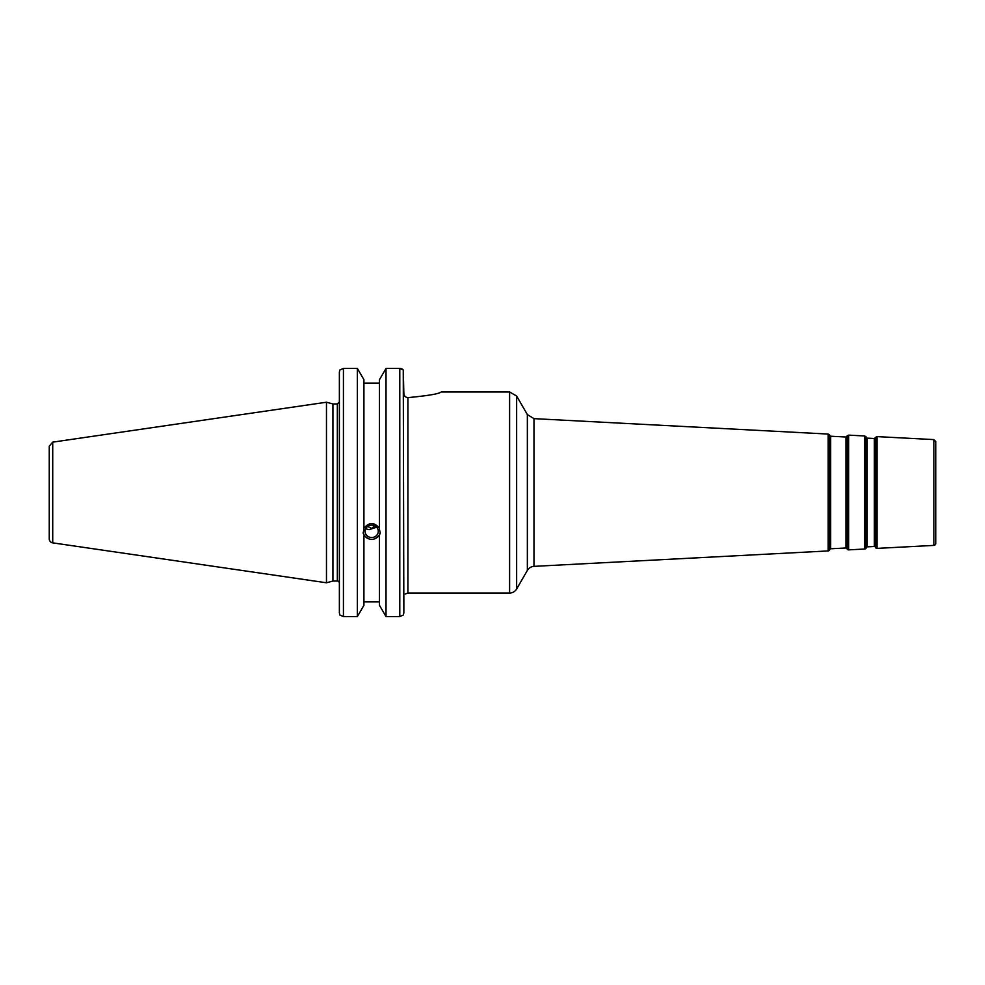 <?xml version="1.0" encoding="UTF-8"?>
<svg xmlns="http://www.w3.org/2000/svg" width="985" height="985" viewBox="0 0 985 985"><rect width="100%" height="100%" fill="white"/><g stroke="black" fill="none" stroke-linecap="round" stroke-linejoin="round"><path stroke-width="1.48" d="M527.357 570.413A8.126 8.126 0 0 1 533.968 566.363L533.968 418.637L527.357 414.587L527.357 570.413L516.645 588.968A8.126 8.126 0 0 1 509.614 593.032L407.913 593.032L407.913 397.632C428.118 395.699 439.212 393.815 441.181 391.968C439.212 393.815 428.118 395.699 407.913 397.632C405.401 397.324 404.047 395.896 403.85 393.335L403.259 369.929L399.787 368.439L386.021 368.439L399.787 368.439L399.787 616.561L403.259 615.071L403.85 612.892L403.259 369.929M933.829 545.407A2.032 2.032 0 0 0 935.75 543.375L935.75 441.625L933.829 439.593L933.829 545.407L877.032 548.386A1.625 1.625 0 0 1 875.591 547.648L875.591 437.352L874.36 438.51L874.36 546.49A0.813 0.813 0 0 1 875.074 546.86L875.074 438.14M866.492 547.303A0.813 0.813 0 0 1 867.182 546.86L867.182 438.14L866.492 437.697L866.074 548.14A1.625 1.625 0 0 1 864.707 549.027L848.639 549.864A1.625 1.625 0 0 1 847.198 549.137L847.198 435.863L845.955 437.02L845.955 547.98A0.813 0.813 0 0 1 846.681 548.35L846.681 436.65M829.986 549.224A0.813 0.813 0 0 1 830.675 548.78L830.675 436.22L829.986 435.776L829.567 550.061A1.625 1.625 0 0 1 828.2 550.935L533.968 566.363M403.85 594.041C405.34 594.041 405.34 594.041 403.85 594.041M403.85 596.073L403.85 612.892M365.706 528.773L369.018 529.684L376.639 527.234M365.115 531.334A6.587 6.193 0 0 1 371.702 525.14A6.587 6.193 0 0 1 378.277 531.334A6.587 6.193 0 0 1 371.702 537.514A6.587 6.193 0 0 1 365.115 531.334M374.682 525.818L371.702 528.452L367.664 526.433M363.219 532.245A8.533 8.015 180 0 0 380.173 532.245M399.787 616.561L386.021 616.561L386.021 368.439L379.471 379.668L379.471 529.425L380.222 533.181L379.471 534.88C374.288 540.962 369.104 540.962 363.921 534.88L363.169 533.181L363.921 529.425L363.921 379.668L357.37 368.439L357.37 616.561L343.433 616.561L343.433 368.439L339.948 369.929L339.369 372.108L339.369 612.892L339.948 615.071L343.433 616.561M363.921 528.305C369.104 521.988 374.288 521.988 379.471 528.305M363.921 536L363.921 605.332L357.37 616.561M379.471 383.103L363.921 383.103M337.338 581.052L332.918 581.052L332.918 403.948L337.338 403.948L337.338 581.052A2.032 2.032 0 0 1 339.369 583.083M399.861 368.439L401.264 368.649M401.855 368.87L402.606 369.301M357.37 368.439L343.433 368.439L357.37 368.439M52.722 542.858A4.063 4.063 0 0 1 49.25 538.832L49.25 446.168L52.722 442.142L326.466 402.225L326.466 582.775L52.722 542.858L52.722 442.142M379.471 536L379.471 605.332L386.021 616.561M363.921 601.897L379.471 601.897M441.181 391.968L509.614 391.968L509.614 593.032M516.645 588.968L516.645 396.032L509.614 391.968M829.567 550.061L829.567 434.939L828.2 434.065L828.2 550.935M877.032 548.386L877.032 436.614L875.591 437.352M866.074 548.14L866.074 436.86L864.707 435.973L864.707 549.027M848.639 549.864L848.639 435.136L847.198 435.863M527.357 414.587L516.645 396.032M828.2 434.065L533.968 418.637M933.829 439.593L877.032 436.614M874.36 438.51L867.182 438.14M874.36 546.49L867.182 546.86M866.492 437.697L866.074 436.86M875.074 546.86L875.591 547.648M845.955 437.02L830.675 436.22M845.955 547.98L830.675 548.78M846.681 548.35L847.198 549.137M829.986 435.776L829.567 434.939M864.707 435.973L848.639 435.136M407.913 593.032L405.229 594.041M337.338 403.948L339.369 401.917M332.918 403.948L326.466 402.225M332.918 581.052L326.466 582.775"/></g></svg>
